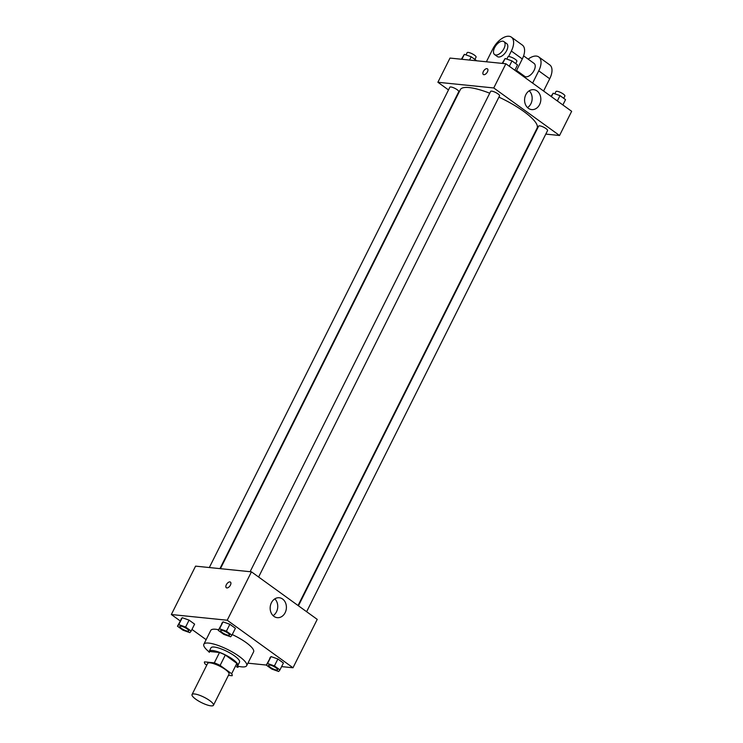 <?xml version="1.0" encoding="UTF-8"?>
<svg xmlns="http://www.w3.org/2000/svg" width="743" height="743" viewBox="0 0 743 743"><rect width="100%" height="100%" fill="white"/><g stroke="black" fill="none" stroke-linecap="round" stroke-linejoin="round"><path stroke-width="1.11" d="M210.975 705.85A11.972 2.981 26.6 0 1 198.409 700.928A11.972 2.981 26.6 0 1 192.047 694.547A11.972 2.981 26.6 0 1 204.084 697.24A11.972 2.981 26.6 0 1 213.455 705.265A11.972 2.981 26.6 0 1 210.975 705.85M192.047 694.547L207.622 663.443A11.972 2.981 26.6 0 1 219.659 666.137A11.972 2.981 26.6 0 1 229.03 674.161L213.455 705.265M209.712 651.49L209.702 651.509A15.454 3.845 26.6 0 1 209.702 651.509A15.454 3.845 26.6 0 1 209.712 651.49L219.51 652.493A15.454 3.845 26.6 0 1 225.315 655.029L236.85 663.369L231.658 673.743L220.123 665.403A15.454 3.845 26.6 0 0 214.318 662.858L204.52 661.864A15.454 3.845 26.6 0 1 204.52 661.864A15.454 3.845 26.6 0 0 204.994 663.861L206.768 665.143M228.435 675.359L232.132 675.74A15.454 3.845 26.6 0 0 232.141 675.721A15.454 3.845 26.6 0 0 231.658 673.743M237.323 665.366L237.333 665.347A15.454 3.845 26.6 0 1 237.323 665.366A15.454 3.845 26.6 0 0 236.85 663.369M236.887 666.239A15.965 3.975 -153.4 0 0 237.797 665.579A15.965 3.975 -153.4 0 0 225.296 654.88A15.965 3.975 -153.4 0 0 209.247 651.286A15.965 3.975 -153.4 0 0 209.257 652.4M209.247 651.286L210.975 647.831A15.965 3.975 26.6 0 1 227.024 651.425A15.965 3.975 26.6 0 1 239.525 662.124L237.797 665.579M225.315 655.029L220.123 665.403M219.51 652.493L214.318 662.858M209.145 651.917A23.943 5.953 26.6 0 1 203.842 644.255A23.943 5.953 26.6 0 1 227.915 649.651A23.943 5.953 26.6 0 1 246.657 665.7A23.943 5.953 26.6 0 1 241.698 666.861A23.943 5.953 26.6 0 1 237.342 666.044M203.842 644.255L210.761 630.426A23.943 5.953 26.6 0 1 218.572 629.73M232.253 634.578A23.943 5.953 26.6 0 1 253.586 651.871L246.657 665.7M191.155 631.048L194.61 624.139L189.075 620.126L182.23 617.712L177.466 626.21L183.001 630.213L189.846 632.637L191.155 631.048L185.611 627.046L178.775 624.631L177.466 626.21M231.937 635.2L235.401 628.29L229.866 624.287L223.021 621.872L218.256 630.37L223.792 634.373L230.636 636.788L231.937 635.2L226.401 631.197L219.556 628.782L218.256 630.37M281.606 666.61L293.002 667.771L227.219 620.229L171.345 614.526L180.14 620.879M191.963 629.432L206.136 639.677M247.921 663.174L266.282 665.05M279.953 669.917L283.417 662.997L277.882 658.995L271.037 656.58L266.273 665.078L271.808 669.081L278.653 671.496L279.953 669.917L274.418 665.914L267.573 663.49L266.273 665.078M293.002 667.771L317.233 619.383L251.45 571.841L195.576 566.138L171.345 614.526M251.45 571.841L227.219 620.229M285.154 612.678A10.012 8.108 -84.2 0 1 277.269 617.665A10.012 8.108 -84.2 0 1 270.22 606.882A10.012 8.108 -84.2 0 1 279.294 597.753A10.012 8.108 -84.2 0 1 285.154 612.678M226.866 587.945A3.492 1.857 125.9 0 1 226.336 587.75A3.492 1.857 125.9 0 1 226.884 583.84A3.492 1.857 125.9 0 1 230.432 582.094A3.492 1.857 125.9 0 1 230.172 585.577A3.492 1.857 125.9 0 1 226.866 587.945M226.336 587.759A3.492 1.857 125.9 0 1 226.884 583.84A3.492 1.857 125.9 0 1 230.432 582.094M274.808 598.867A10.012 8.108 -84.2 0 1 276.498 611.795A10.012 8.108 -84.2 0 1 273.099 615.668M220.439 568.674L460.316 89.662A42.945 10.681 26.6 0 1 489.721 93.2M498.915 97.129A42.945 10.681 26.6 0 1 537.105 128.112L298.045 605.517M306.627 611.721L547.572 130.554A4.987 1.245 -153.4 0 0 544.925 127.898A4.987 1.245 -153.4 0 0 539.687 125.846A4.987 1.245 -153.4 0 0 538.656 126.087L298.435 605.796M209.322 567.541L449.849 87.219A4.987 1.245 26.6 0 1 454.865 88.343A4.987 1.245 26.6 0 1 458.765 91.686L219.937 568.627M250.112 571.701L490.64 91.38A4.987 1.245 26.6 0 1 495.655 92.503A4.987 1.245 26.6 0 1 499.556 95.847L258.61 577.014M437.887 82.269L448.493 89.931L437.887 82.269L493.761 87.962L437.887 82.269L449.998 58.075L505.872 63.768L493.761 87.962L559.535 135.505L493.761 87.962M534.672 132.969L535.183 133.025L534.672 132.969M559.535 135.505L545.799 134.102L559.535 135.505L571.655 111.311L505.872 63.768M268.641 665.291L268.65 665.264A4.987 1.245 26.6 0 1 268.65 665.264A4.987 1.245 26.6 0 1 273.665 666.387A4.987 1.245 26.6 0 1 277.576 669.731A4.987 1.245 26.6 0 1 277.566 669.74L277.557 669.759A4.987 1.245 26.6 0 1 276.526 670A4.987 1.245 26.6 0 1 271.288 667.948A4.987 1.245 26.6 0 1 268.641 665.291A4.987 1.245 26.6 0 1 273.656 666.415A4.987 1.245 26.6 0 1 277.557 669.759M283.417 662.997L277.882 658.995L271.037 656.58L267.573 663.49M271.037 656.58L269.728 658.168M277.882 658.995L274.418 665.914M220.634 630.556L220.625 630.584A4.987 1.245 26.6 0 1 220.634 630.556A4.987 1.245 26.6 0 1 225.649 631.68A4.987 1.245 26.6 0 1 229.559 635.024A4.987 1.245 26.6 0 1 229.55 635.033A4.987 1.245 26.6 0 1 228.51 635.293A4.987 1.245 26.6 0 1 223.272 633.24A4.987 1.245 26.6 0 1 220.625 630.584A4.987 1.245 26.6 0 1 225.64 631.708A4.987 1.245 26.6 0 1 229.541 635.051L229.541 635.051M235.401 628.29L229.866 624.287L223.021 621.872L219.556 628.782M223.021 621.872L221.711 623.461M229.866 624.287L226.401 631.197M236.571 666.88L237.862 667.344L238.67 666.36M179.834 626.423L179.852 626.395A4.987 1.245 26.6 0 1 179.852 626.395A4.987 1.245 26.6 0 1 184.868 627.519A4.987 1.245 26.6 0 1 188.768 630.863A4.987 1.245 26.6 0 1 188.759 630.881A4.987 1.245 26.6 0 1 187.719 631.132A4.987 1.245 26.6 0 1 182.49 629.08A4.987 1.245 26.6 0 1 179.834 626.423A4.987 1.245 26.6 0 1 184.849 627.547A4.987 1.245 26.6 0 1 188.759 630.891L188.768 630.863M194.61 624.139L189.075 620.126L182.23 617.712L178.775 624.631M182.23 617.712L180.93 619.3M189.075 620.126L185.611 627.046M562.86 104.958L565.534 99.627L559.999 95.624L553.154 93.209L551.037 96.414M553.154 93.209L551.408 96.683M559.999 95.624L557.324 100.955M554.817 93.804L555.959 91.519A4.987 1.245 26.6 0 1 560.974 92.643A4.987 1.245 26.6 0 1 564.884 95.986L563.714 98.317M514.843 70.251L517.518 64.92L511.983 60.917L505.138 58.502L502.175 63.387M505.138 58.502L502.658 63.443M511.983 60.917L509.308 66.248M506.8 59.087L507.943 56.812A4.987 1.245 26.6 0 1 512.958 57.935A4.987 1.245 26.6 0 1 516.868 61.279L515.698 63.61M476.727 60.768L471.192 56.756L464.347 54.341L461.394 59.236M464.347 54.341L461.877 59.282M471.192 56.756L469.539 60.062M466.019 54.936L467.152 52.66A4.987 1.245 26.6 0 1 472.176 53.784A4.987 1.245 26.6 0 1 476.077 57.127L474.916 59.449M525.83 94.667A10.012 8.108 -84.2 0 1 533.725 89.68A10.012 8.108 -84.2 0 1 540.774 100.463A10.012 8.108 -84.2 0 1 531.691 109.593A10.012 8.108 -84.2 0 1 525.83 94.667M527.521 107.596A10.012 8.108 95.8 0 0 529.23 90.795M487.436 71.876A3.492 1.857 125.9 0 1 483.359 74.504A3.492 1.857 125.9 0 1 483.897 70.585A3.492 1.857 125.9 0 1 487.445 68.839A3.492 1.857 125.9 0 1 487.436 71.876M487.445 68.839A3.492 1.857 -54.1 0 0 483.897 70.585A3.492 1.857 -54.1 0 0 483.359 74.504M516.552 70.436L524.753 76.371A7.978 4.235 -54.1 0 0 532.87 72.377A7.978 4.235 -54.1 0 0 534.106 63.434L523.611 55.846M518.242 72.703L518.623 71.932M532.61 83.095L538.749 70.845L549.709 78.767A15.965 8.479 -54.1 0 0 549.746 64.882L538.786 56.96A15.965 8.479 125.9 0 1 538.749 70.845M528.162 59.134A15.965 8.479 125.9 0 1 538.786 56.96M508.574 56.552L511.342 51.035L522.301 58.957L516.171 71.207M522.301 58.957A15.965 8.479 -54.1 0 0 522.338 45.072L511.379 37.15A15.965 8.479 -54.1 0 0 492.711 49.14L486.386 61.78M543.579 91.017L549.709 78.767M494.606 54.573L497.355 56.552A7.978 4.235 -54.1 0 0 498.562 56.997A7.978 4.235 -54.1 0 0 506.113 51.583A7.978 4.235 -54.1 0 0 506.698 43.614L503.958 41.636A7.978 4.235 125.9 0 1 503.373 49.605A7.978 4.235 125.9 0 1 495.822 55.019A7.978 4.235 125.9 0 1 494.606 54.573A7.978 4.235 125.9 0 1 495.85 45.62A7.978 4.235 125.9 0 1 503.958 41.636M511.342 51.035A15.965 8.479 -54.1 0 0 511.379 37.15"/></g></svg>
